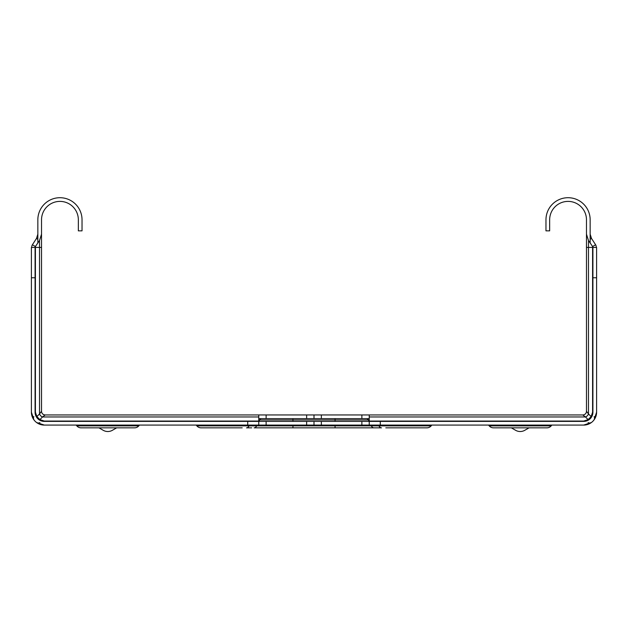 <?xml version="1.0" encoding="UTF-8"?>
<svg xmlns="http://www.w3.org/2000/svg" width="628" height="628" viewBox="0 0 628 628"><rect width="100%" height="100%" fill="white"/><g stroke="black" fill="none" stroke-linecap="round" stroke-linejoin="round"><path stroke-width="0.94" d="M590.155 240.516L590.155 242.934L592.589 246.537A1.751 1.751 0 0 1 592.824 247.416L596.6 247.416L596.6 412.196A12.89 12.89 0 0 1 583.71 425.078L591.411 422.526A5.526 3.587 -126.7 0 1 588.114 422.62M35.082 247.416L35.082 277.764L31.4 277.764L31.4 247.416L35.176 247.416A1.751 1.751 0 0 1 35.411 246.537L37.845 242.934L37.845 240.516M369.233 418.633L258.767 418.633M586.474 234.166L588.475 240.516L590.155 242.934L590.155 219.8A22.09 22.09 0 0 0 568.065 197.71A22.09 22.09 0 0 0 545.967 219.8L545.967 230.853L549.657 230.853L549.657 219.8A18.408 18.408 0 0 1 568.065 201.392A18.408 18.408 0 0 1 586.474 219.8L586.474 411.269L588.475 413.938L588.475 247.416L592.589 247.416L592.589 412.196L591.129 416.592L588.475 413.938A3.682 2.614 135 0 1 585.453 416.953L588.114 419.606L583.71 421.066L369.233 421.066L369.233 416.953L585.453 416.953L582.792 414.951L45.208 414.951L42.547 416.953L258.767 416.953L258.767 421.066L44.29 421.066L39.886 419.606L42.547 416.953A3.682 2.614 -135 0 1 39.525 413.938L36.871 416.592L35.411 412.196L35.411 246.537L32.397 244.771L36.51 238.412L37.845 239.339M35.082 277.764L35.082 412.196A9.208 9.208 0 0 0 44.29 421.396L583.71 421.396A9.208 9.208 0 0 0 592.918 412.196L592.918 277.764L596.6 277.764M31.4 277.764L31.4 412.196A12.89 12.89 0 0 0 44.29 425.078L583.71 425.078M380.278 425.078L380.278 421.396M369.233 416.953L369.233 414.951M369.233 421.066L369.233 425.078M592.824 247.416L592.589 246.537L595.603 244.771L591.49 238.412L590.155 234.166L590.155 236.575M37.845 242.934L37.845 219.8A22.09 22.09 0 0 1 59.935 197.71A22.09 22.09 0 0 1 82.032 219.8L82.032 230.853L78.343 230.853L78.343 219.8A18.408 18.408 0 0 0 59.935 201.392A18.408 18.408 0 0 0 41.526 219.8L41.526 234.166L39.525 240.516L37.845 242.934M37.845 236.575L37.845 234.166L36.51 238.412M586.474 244.653L586.474 246.498M41.526 244.653L41.526 246.498M35.176 247.416L39.525 247.416L39.525 413.938L41.526 411.269L41.526 234.166M258.767 414.951L258.767 416.953M582.792 414.951A3.682 3.682 0 0 0 586.474 411.269A3.682 3.682 0 0 1 582.792 414.951M589.213 419.575A1.845 1.193 -126.7 0 1 588.114 419.606L591.129 416.592A1.845 1.193 36.7 0 1 591.097 417.691L588.852 419.834M41.526 411.269A3.682 3.682 0 0 0 45.208 414.951A3.682 3.682 0 0 1 41.526 411.269M36.903 417.691A1.845 1.193 -36.7 0 1 36.871 416.592L39.886 419.606A1.845 1.193 126.7 0 1 38.787 419.575L36.652 417.33M591.49 238.412L590.155 239.339M247.722 425.078L247.722 421.396M31.683 247.416A5.244 5.244 0 0 1 32.397 244.771M595.603 244.771A5.244 5.244 0 0 1 596.317 247.416M258.767 425.078L258.767 421.066M592.918 277.764L592.918 247.416M33.857 416.592A5.526 3.587 -36.7 0 0 33.951 419.889L31.4 412.196M44.29 425.078L36.589 422.526A5.526 3.587 126.7 0 0 39.886 422.62M596.6 412.196L594.049 419.889A5.526 3.587 36.7 0 0 594.143 416.592M314 418.633L314 414.951M314 425.078L314 421.396M139.455 425.078L138.788 425.87A5.526 5.526 0 0 1 134.557 427.841L120.694 427.841M94.914 427.841L81.043 427.841A5.526 5.526 0 0 1 76.812 425.87L76.153 425.078M138.788 425.87A5.526 5.526 0 0 1 134.557 427.841L81.043 427.841A5.526 5.526 0 0 1 76.812 425.87A5.526 5.526 0 0 0 81.043 427.841A5.526 5.526 0 0 1 76.812 425.87A5.526 5.526 0 0 0 81.043 427.841A5.526 5.526 0 0 1 76.812 425.87A5.526 5.526 0 0 0 81.043 427.841A5.526 5.526 0 0 1 76.812 425.87A5.526 5.526 0 0 0 81.043 427.841A5.526 5.526 0 0 1 76.812 425.87A5.526 5.526 0 0 0 81.043 427.841A5.526 5.526 0 0 1 76.812 425.87A5.526 5.526 0 0 0 81.043 427.841A5.526 5.526 0 0 1 76.812 425.87A5.526 5.526 0 0 0 81.043 427.841A5.526 5.526 0 0 1 76.812 425.87A5.526 5.526 0 0 0 81.043 427.841A5.526 5.526 0 0 1 76.812 425.87A5.526 5.526 0 0 0 81.043 427.841A5.526 5.526 0 0 1 76.812 425.87A5.526 5.526 0 0 0 81.043 427.841A5.526 5.526 0 0 1 76.812 425.87A5.526 5.526 0 0 0 81.043 427.841A5.526 5.526 0 0 1 76.812 425.87A5.526 5.526 0 0 0 81.043 427.841A5.526 5.526 0 0 1 76.812 425.87A5.526 5.526 0 0 0 81.043 427.841A5.526 5.526 0 0 1 76.812 425.87L138.788 425.87A5.526 5.526 0 0 1 134.557 427.841A5.526 5.526 0 0 0 138.788 425.87A5.526 5.526 0 0 1 134.557 427.841A5.526 5.526 0 0 0 138.788 425.87A5.526 5.526 0 0 1 134.557 427.841A5.526 5.526 0 0 0 138.788 425.87A5.526 5.526 0 0 1 134.557 427.841A5.526 5.526 0 0 0 138.788 425.87A5.526 5.526 0 0 1 134.557 427.841A5.526 5.526 0 0 0 138.788 425.87A5.526 5.526 0 0 1 134.557 427.841A5.526 5.526 0 0 0 138.788 425.87A5.526 5.526 0 0 1 134.557 427.841A5.526 5.526 0 0 0 138.788 425.87A5.526 5.526 0 0 1 134.557 427.841A5.526 5.526 0 0 0 138.788 425.87A5.526 5.526 0 0 1 134.557 427.841A5.526 5.526 0 0 0 138.788 425.87A5.526 5.526 0 0 1 134.557 427.841A5.526 5.526 0 0 0 138.788 425.87A5.526 5.526 0 0 1 134.557 427.841A5.526 5.526 0 0 0 138.788 425.87A5.526 5.526 0 0 1 134.557 427.841A5.526 5.526 0 0 0 138.788 425.87A5.526 5.526 0 0 1 134.557 427.841A5.526 5.526 0 0 0 138.788 425.87A5.526 5.526 0 0 1 134.557 427.841A5.526 5.526 0 0 0 138.788 425.87A5.526 5.526 0 0 1 134.557 427.841A5.526 5.526 0 0 0 138.788 425.87A5.526 5.526 0 0 1 134.557 427.841A5.526 5.526 0 0 0 138.788 425.87A5.526 5.526 0 0 1 134.557 427.841A5.526 5.526 0 0 0 138.788 425.87A5.526 5.526 0 0 1 134.557 427.841A5.526 5.526 0 0 0 138.788 425.87A5.526 5.526 0 0 1 134.557 427.841A5.526 5.526 0 0 0 138.788 425.87A5.526 5.526 0 0 1 134.557 427.841A5.526 5.526 0 0 0 138.788 425.87A5.526 5.526 0 0 1 134.557 427.841A5.526 5.526 0 0 0 138.788 425.87A5.526 5.526 0 0 1 134.557 427.841A5.526 5.526 0 0 0 138.788 425.87A5.526 5.526 0 0 1 134.557 427.841A5.526 5.526 0 0 0 138.788 425.87A5.526 5.526 0 0 1 134.557 427.841A5.526 5.526 0 0 0 138.788 425.87A5.526 5.526 0 0 1 134.557 427.841A5.526 5.526 0 0 0 138.788 425.87A5.526 5.526 0 0 1 134.557 427.841A5.526 5.526 0 0 0 138.788 425.87A5.526 5.526 0 0 1 134.557 427.841A5.526 5.526 0 0 0 138.788 425.87M551.847 425.078L551.188 425.87A5.526 5.526 0 0 1 546.957 427.841L533.086 427.841M507.306 427.841L493.443 427.841A5.526 5.526 0 0 1 489.212 425.87L488.545 425.078M551.188 425.87A5.526 5.526 0 0 1 546.957 427.841L493.443 427.841A5.526 5.526 0 0 1 489.212 425.87A5.526 5.526 0 0 0 493.443 427.841A5.526 5.526 0 0 1 489.212 425.87A5.526 5.526 0 0 0 493.443 427.841A5.526 5.526 0 0 1 489.212 425.87A5.526 5.526 0 0 0 493.443 427.841A5.526 5.526 0 0 1 489.212 425.87A5.526 5.526 0 0 0 493.443 427.841A5.526 5.526 0 0 1 489.212 425.87A5.526 5.526 0 0 0 493.443 427.841A5.526 5.526 0 0 1 489.212 425.87A5.526 5.526 0 0 0 493.443 427.841A5.526 5.526 0 0 1 489.212 425.87A5.526 5.526 0 0 0 493.443 427.841A5.526 5.526 0 0 1 489.212 425.87A5.526 5.526 0 0 0 493.443 427.841A5.526 5.526 0 0 1 489.212 425.87A5.526 5.526 0 0 0 493.443 427.841A5.526 5.526 0 0 1 489.212 425.87A5.526 5.526 0 0 0 493.443 427.841A5.526 5.526 0 0 1 489.212 425.87A5.526 5.526 0 0 0 493.443 427.841A5.526 5.526 0 0 1 489.212 425.87A5.526 5.526 0 0 0 493.443 427.841A5.526 5.526 0 0 1 489.212 425.87A5.526 5.526 0 0 0 493.443 427.841A5.526 5.526 0 0 1 489.212 425.87L551.188 425.87A5.526 5.526 0 0 1 546.957 427.841A5.526 5.526 0 0 0 551.188 425.87A5.526 5.526 0 0 1 546.957 427.841A5.526 5.526 0 0 0 551.188 425.87A5.526 5.526 0 0 1 546.957 427.841A5.526 5.526 0 0 0 551.188 425.87A5.526 5.526 0 0 1 546.957 427.841A5.526 5.526 0 0 0 551.188 425.87A5.526 5.526 0 0 1 546.957 427.841A5.526 5.526 0 0 0 551.188 425.87A5.526 5.526 0 0 1 546.957 427.841A5.526 5.526 0 0 0 551.188 425.87A5.526 5.526 0 0 1 546.957 427.841A5.526 5.526 0 0 0 551.188 425.87A5.526 5.526 0 0 1 546.957 427.841A5.526 5.526 0 0 0 551.188 425.87A5.526 5.526 0 0 1 546.957 427.841A5.526 5.526 0 0 0 551.188 425.87A5.526 5.526 0 0 1 546.957 427.841A5.526 5.526 0 0 0 551.188 425.87A5.526 5.526 0 0 1 546.957 427.841A5.526 5.526 0 0 0 551.188 425.87A5.526 5.526 0 0 1 546.957 427.841A5.526 5.526 0 0 0 551.188 425.87A5.526 5.526 0 0 1 546.957 427.841A5.526 5.526 0 0 0 551.188 425.87A5.526 5.526 0 0 1 546.957 427.841A5.526 5.526 0 0 0 551.188 425.87A5.526 5.526 0 0 1 546.957 427.841A5.526 5.526 0 0 0 551.188 425.87A5.526 5.526 0 0 1 546.957 427.841A5.526 5.526 0 0 0 551.188 425.87A5.526 5.526 0 0 1 546.957 427.841A5.526 5.526 0 0 0 551.188 425.87A5.526 5.526 0 0 1 546.957 427.841A5.526 5.526 0 0 0 551.188 425.87A5.526 5.526 0 0 1 546.957 427.841A5.526 5.526 0 0 0 551.188 425.87A5.526 5.526 0 0 1 546.957 427.841A5.526 5.526 0 0 0 551.188 425.87A5.526 5.526 0 0 1 546.957 427.841A5.526 5.526 0 0 0 551.188 425.87A5.526 5.526 0 0 1 546.957 427.841A5.526 5.526 0 0 0 551.188 425.87A5.526 5.526 0 0 1 546.957 427.841A5.526 5.526 0 0 0 551.188 425.87A5.526 5.526 0 0 1 546.957 427.841A5.526 5.526 0 0 0 551.188 425.87A5.526 5.526 0 0 1 546.957 427.841A5.526 5.526 0 0 0 551.188 425.87A5.526 5.526 0 0 1 546.957 427.841A5.526 5.526 0 0 0 551.188 425.87A5.526 5.526 0 0 1 546.957 427.841A5.526 5.526 0 0 0 551.188 425.87M411.575 427.841L426.93 427.841A5.526 5.526 0 0 0 431.153 425.87A5.526 5.526 0 0 1 426.93 427.841L411.575 427.841L426.93 427.841A5.526 5.526 0 0 0 431.153 425.87A5.526 5.526 0 0 1 426.93 427.841L411.575 427.841L426.93 427.841A5.526 5.526 0 0 0 431.153 425.87A5.526 5.526 0 0 1 426.93 427.841L411.575 427.841L426.93 427.841A5.526 5.526 0 0 0 431.153 425.87A5.526 5.526 0 0 1 426.93 427.841L411.575 427.841L426.93 427.841A5.526 5.526 0 0 0 431.153 425.87A5.526 5.526 0 0 1 426.93 427.841L411.575 427.841L426.93 427.841A5.526 5.526 0 0 0 431.153 425.87A5.526 5.526 0 0 1 426.93 427.841L411.575 427.841L426.93 427.841A5.526 5.526 0 0 0 431.153 425.87A5.526 5.526 0 0 1 426.93 427.841L411.575 427.841L426.93 427.841A5.526 5.526 0 0 0 431.153 425.87A5.526 5.526 0 0 1 426.93 427.841L411.575 427.841L426.93 427.841A5.526 5.526 0 0 0 431.153 425.87A5.526 5.526 0 0 1 426.93 427.841L411.575 427.841L426.93 427.841A5.526 5.526 0 0 0 431.153 425.87A5.526 5.526 0 0 1 426.93 427.841L411.575 427.841L426.93 427.841A5.526 5.526 0 0 0 431.153 425.87A5.526 5.526 0 0 1 426.93 427.841L411.575 427.841L426.93 427.841A5.526 5.526 0 0 0 431.153 425.87A5.526 5.526 0 0 1 426.93 427.841L411.575 427.841L426.93 427.841A5.526 5.526 0 0 0 431.153 425.87A5.526 5.526 0 0 1 426.93 427.841L411.575 427.841L426.93 427.841A5.526 5.526 0 0 0 431.153 425.87A5.526 5.526 0 0 1 426.93 427.841L411.575 427.841L426.93 427.841A5.526 5.526 0 0 0 431.153 425.87A5.526 5.526 0 0 1 426.93 427.841L411.575 427.841L426.93 427.841A5.526 5.526 0 0 0 431.153 425.87A5.526 5.526 0 0 1 426.93 427.841L411.575 427.841L426.93 427.841A5.526 5.526 0 0 0 431.153 425.87A5.526 5.526 0 0 1 426.93 427.841L411.575 427.841L426.93 427.841A5.526 5.526 0 0 0 431.153 425.87A5.526 5.526 0 0 1 426.93 427.841L411.575 427.841L426.93 427.841A5.526 5.526 0 0 0 431.153 425.87A5.526 5.526 0 0 1 426.93 427.841L411.575 427.841L426.93 427.841A5.526 5.526 0 0 0 431.153 425.87A5.526 5.526 0 0 1 426.93 427.841L411.575 427.841L426.93 427.841A5.526 5.526 0 0 0 431.153 425.87A5.526 5.526 0 0 1 426.93 427.841L411.575 427.841L426.93 427.841A5.526 5.526 0 0 0 431.153 425.87A5.526 5.526 0 0 1 426.93 427.841L411.575 427.841L426.93 427.841A5.526 5.526 0 0 0 431.153 425.87A5.526 5.526 0 0 1 426.93 427.841L411.575 427.841L426.93 427.841A5.526 5.526 0 0 0 431.153 425.87A5.526 5.526 0 0 1 426.93 427.841L411.575 427.841L426.93 427.841A5.526 5.526 0 0 0 431.153 425.87A5.526 5.526 0 0 1 426.93 427.841L411.575 427.841L426.93 427.841A5.526 5.526 0 0 0 431.153 425.87A5.526 5.526 0 0 1 426.93 427.841L411.575 427.841L426.93 427.841A5.526 5.526 0 0 0 431.153 425.87A5.526 5.526 0 0 1 426.93 427.841L411.575 427.841L426.93 427.841A5.526 5.526 0 0 0 431.153 425.87A5.526 5.526 0 0 1 426.93 427.841L411.575 427.841L426.93 427.841A5.526 5.526 0 0 0 431.153 425.87A5.526 5.526 0 0 1 426.93 427.841L385.804 427.841M196.179 425.078L196.847 425.87A5.526 5.526 0 0 0 201.07 427.841A5.526 5.526 0 0 1 196.847 425.87A5.526 5.526 0 0 0 201.07 427.841A5.526 5.526 0 0 1 196.847 425.87A5.526 5.526 0 0 0 201.07 427.841A5.526 5.526 0 0 1 196.847 425.87A5.526 5.526 0 0 0 201.07 427.841A5.526 5.526 0 0 1 196.847 425.87A5.526 5.526 0 0 0 201.07 427.841A5.526 5.526 0 0 1 196.847 425.87A5.526 5.526 0 0 0 201.07 427.841A5.526 5.526 0 0 1 196.847 425.87A5.526 5.526 0 0 0 201.07 427.841A5.526 5.526 0 0 1 196.847 425.87A5.526 5.526 0 0 0 201.07 427.841A5.526 5.526 0 0 1 196.847 425.87A5.526 5.526 0 0 0 201.07 427.841A5.526 5.526 0 0 1 196.847 425.87A5.526 5.526 0 0 0 201.07 427.841A5.526 5.526 0 0 1 196.847 425.87A5.526 5.526 0 0 0 201.07 427.841A5.526 5.526 0 0 1 196.847 425.87A5.526 5.526 0 0 0 201.07 427.841A5.526 5.526 0 0 1 196.847 425.87A5.526 5.526 0 0 0 201.07 427.841A5.526 5.526 0 0 1 196.847 425.87A5.526 5.526 0 0 0 201.07 427.841A5.526 5.526 0 0 1 196.847 425.87A5.526 5.526 0 0 0 201.07 427.841L216.424 427.841M292.946 425.078L292.946 425.87L378.92 425.87A5.526 3.36 90 0 0 381.494 427.841L254.105 427.841A5.526 3.36 90 0 0 256.679 425.87L292.946 425.87L292.946 427.841M242.196 427.841L212.123 427.841M415.877 427.841L426.93 427.841A5.526 5.526 0 0 0 431.153 425.87L431.821 425.078M376.29 427.841L373.896 427.841A5.526 3.36 90 0 1 371.321 425.87L370.92 425.078M251.71 427.841L246.506 427.841A5.526 3.36 90 0 0 249.081 425.87L256.679 425.87L257.08 425.078M515.596 430.29L511.349 427.841L515.596 430.29A9.208 9.208 0 0 0 524.796 430.29L529.043 427.841M112.404 430.29L116.651 427.841L112.404 430.29A9.208 9.208 0 0 1 103.204 430.29L98.957 427.841M586.474 247.416L588.475 247.416L588.475 240.516M41.526 247.416L39.525 247.416L39.525 240.516M306.637 418.633L306.637 414.951M321.363 418.633L321.363 414.951M361.869 418.633L361.869 414.951M266.131 418.633L266.131 414.951M306.637 425.078L306.637 421.396M321.363 425.078L321.363 421.396M361.869 425.078L361.869 421.396M266.131 425.078L266.131 421.396M378.519 425.078L378.92 425.87L431.153 425.87A5.526 5.526 0 0 1 426.93 427.841A5.526 5.526 0 0 0 431.153 425.87A5.526 5.526 0 0 1 426.93 427.841A5.526 5.526 0 0 0 431.153 425.87A5.526 5.526 0 0 1 426.93 427.841A5.526 5.526 0 0 0 431.153 425.87A5.526 5.526 0 0 1 426.93 427.841A5.526 5.526 0 0 0 431.153 425.87A5.526 5.526 0 0 1 426.93 427.841A5.526 5.526 0 0 0 431.153 425.87A5.526 5.526 0 0 1 426.93 427.841A5.526 5.526 0 0 0 431.153 425.87A5.526 5.526 0 0 1 426.93 427.841A5.526 5.526 0 0 0 431.153 425.87A5.526 5.526 0 0 1 426.93 427.841A5.526 5.526 0 0 0 431.153 425.87A5.526 5.526 0 0 1 426.93 427.841A5.526 5.526 0 0 0 431.153 425.87A5.526 5.526 0 0 1 426.93 427.841A5.526 5.526 0 0 0 431.153 425.87A5.526 5.526 0 0 1 426.93 427.841A5.526 5.526 0 0 0 431.153 425.87A5.526 5.526 0 0 1 426.93 427.841A5.526 5.526 0 0 0 431.153 425.87A5.526 5.526 0 0 1 426.93 427.841A5.526 5.526 0 0 0 431.153 425.87A5.526 5.526 0 0 1 426.93 427.841A5.526 5.526 0 0 0 431.153 425.87A5.526 5.526 0 0 1 426.93 427.841A5.526 5.526 0 0 0 431.153 425.87A5.526 5.526 0 0 1 426.93 427.841A5.526 5.526 0 0 0 431.153 425.87A5.526 5.526 0 0 1 426.93 427.841A5.526 5.526 0 0 0 431.153 425.87A5.526 5.526 0 0 1 426.93 427.841A5.526 5.526 0 0 0 431.153 425.87A5.526 5.526 0 0 1 426.93 427.841A5.526 5.526 0 0 0 431.153 425.87A5.526 5.526 0 0 1 426.93 427.841A5.526 5.526 0 0 0 431.153 425.87A5.526 5.526 0 0 1 426.93 427.841A5.526 5.526 0 0 0 431.153 425.87A5.526 5.526 0 0 1 426.93 427.841A5.526 5.526 0 0 0 431.153 425.87A5.526 5.526 0 0 1 426.93 427.841A5.526 5.526 0 0 0 431.153 425.87A5.526 5.526 0 0 1 426.93 427.841A5.526 5.526 0 0 0 431.153 425.87A5.526 5.526 0 0 1 426.93 427.841A5.526 5.526 0 0 0 431.153 425.87A5.526 5.526 0 0 1 426.93 427.841A5.526 5.526 0 0 0 431.153 425.87A5.526 5.526 0 0 1 426.93 427.841A5.526 5.526 0 0 0 431.153 425.87A5.526 5.526 0 0 1 426.93 427.841A5.526 5.526 0 0 0 431.153 425.87A5.526 5.526 0 0 1 426.93 427.841L427.668 427.794L426.93 427.841M369.233 419.951L258.767 419.951M366.579 418.633A3.682 2.245 -90 0 1 368.298 419.951L369.036 421.396M335.054 418.633L335.054 421.396M292.946 418.633L292.946 421.396M261.421 418.633A3.682 2.245 -90 0 0 259.702 419.951L258.964 421.396M335.054 425.078L335.054 427.841M196.847 425.87L249.081 425.87L249.481 425.078M429.513 427.197L428.539 427.597L429.513 427.197M196.878 425.91L198.056 426.938L196.878 425.91M198.487 427.197L199.461 427.597L198.487 427.197M200.332 427.794L201.07 427.841L200.332 427.794"/></g></svg>
